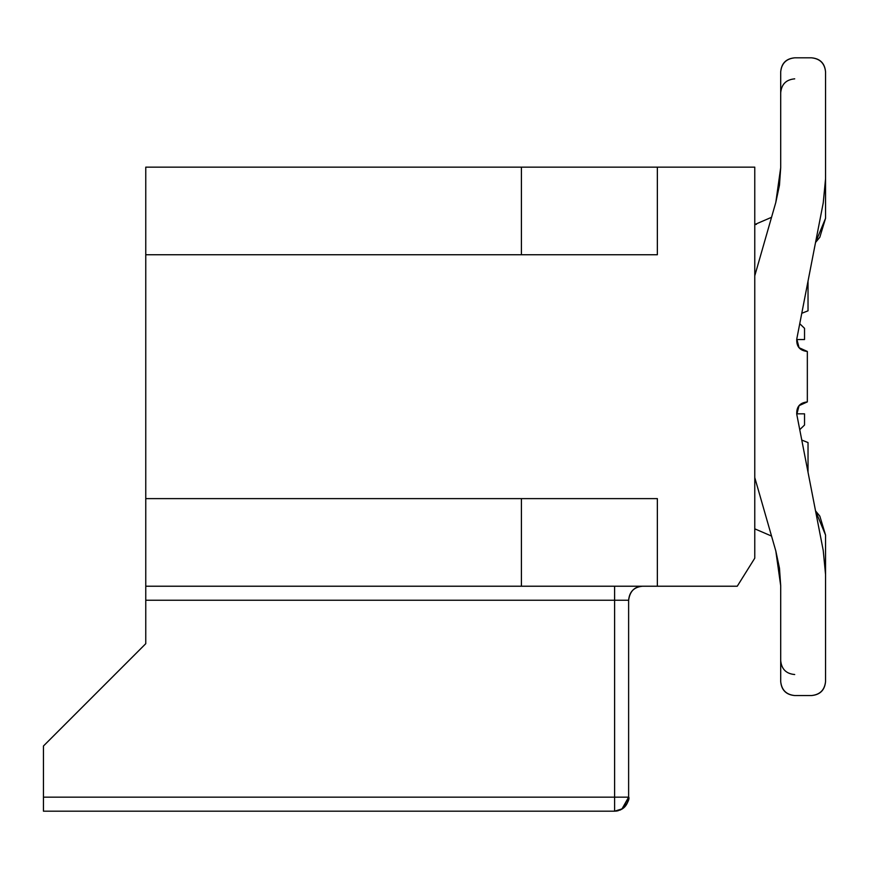 <?xml version="1.0" encoding="UTF-8"?>
<svg xmlns="http://www.w3.org/2000/svg" width="869" height="869" viewBox="0 0 869 869"><rect width="100%" height="100%" fill="white"/><g stroke="black" fill="none" stroke-linecap="round" stroke-linejoin="round"><path stroke-width="1.3" d="M145.764 643.69L145.764 167.141L521.411 167.141L521.411 254.747L521.411 167.141L754.77 167.141L754.77 558.191L737.249 586.227L754.77 558.191L754.77 167.141L657.355 167.141L657.355 254.747L145.764 254.747L657.355 254.747L657.355 167.141L145.764 167.141L145.764 498.621L657.355 498.621L657.355 586.227L737.249 586.227L145.764 586.227L521.411 586.227L521.411 498.621L521.411 586.227L657.355 586.227L657.355 498.621L145.764 498.621L145.764 600.24L614.611 600.24L614.611 797.166L43.45 797.166L43.45 746.004L43.45 797.166L614.611 797.166L614.611 600.24L145.764 600.24L145.764 643.69L43.45 746.004L145.764 643.69L145.764 541.018M622.443 808.789L614.611 811.179L43.45 811.179L614.611 811.179L614.611 797.166L628.624 797.166L628.624 600.24L614.611 600.24L614.611 586.227L614.6 600.24L628.624 600.24C629.916 591.148 634.587 586.477 642.636 586.227L642.636 586.227C634.066 586.999 629.395 591.67 628.624 600.24L628.624 797.166L614.611 797.166M623.399 797.177L625.322 797.166M628.613 797.546L628.504 798.969M633.599 589.53L634.674 588.704M43.45 797.166L43.45 811.179L43.45 797.166M622.302 808.887L614.611 811.179L621.867 809.158L628.624 797.166C627.852 805.737 623.182 810.408 614.611 811.179L614.633 811.179M616.306 811.081L618.185 810.723M620.086 810.071L620.705 809.789M628.624 797.492L622.41 808.811M628.32 800.056L627.69 802.196M754.77 528.841L771.542 536.064M825.55 535.065L825.55 660.505L825.55 535.065L815.546 510.907L819.815 516.11L825.55 535.065L819.815 516.11L815.546 510.907M808.029 442.56L808.029 472.269L808.029 442.56L801.772 440.072M799.752 429.655L804.531 425.039L804.531 413.829L796.688 413.829L804.531 413.829L804.531 425.039L799.752 429.655L804.531 425.039M754.77 224.528L771.542 217.304L754.77 224.528L771.542 217.304L754.77 224.528L771.542 217.304L754.77 224.528L771.542 217.304L754.77 224.528L771.542 217.304L754.77 224.528L756.443 224.354M804.531 339.54L796.688 339.54L804.531 339.54L804.531 328.33L799.752 323.713L804.531 328.33L804.531 339.54M801.772 313.296L808.029 310.809L808.029 281.1L808.029 310.809L801.772 313.296M815.546 242.462L825.55 218.304L825.55 92.853L825.55 218.304L819.815 237.248L815.546 242.462M780.699 167.63L775.811 202.401L780.699 167.63L775.811 202.401L780.699 167.63L780.699 71.834L780.699 167.63L779.471 185.195L775.811 202.401L754.77 275.788L775.811 202.401M775.811 550.957L780.699 585.728L775.811 550.957L780.699 585.728L775.811 550.957L754.77 477.581L775.811 550.957L779.471 568.174L780.699 585.728L780.699 681.535C781.589 689.986 786.26 694.657 794.711 695.548L811.537 695.548C819.988 694.657 824.659 689.986 825.55 681.535L825.55 574.539L823.236 550.479L796.786 414.426L799.067 405.649L807.334 401.912L807.334 351.456L799.067 347.719L796.786 338.943L799.067 347.719L796.786 338.943L823.236 202.89L825.55 178.818L825.55 71.834C824.659 63.383 819.988 58.712 811.537 57.821L794.711 57.821C786.26 58.712 781.589 63.383 780.699 71.834C781.47 63.263 786.141 58.592 794.711 57.821C786.141 58.592 781.47 63.263 780.699 71.834C781.47 63.263 786.141 58.592 794.711 57.821L811.537 57.821C820.108 58.592 824.779 63.263 825.55 71.834C824.779 63.263 820.108 58.592 811.537 57.821C820.108 58.592 824.779 63.263 825.55 71.834L825.55 178.818M825.55 178.829L823.236 202.89L796.786 338.943C796.297 346.492 799.806 350.663 807.334 351.456L807.334 401.912C799.806 402.705 796.297 406.877 796.786 414.426C796.297 406.877 799.806 402.705 807.334 401.912C799.806 402.705 796.297 406.877 796.786 414.426L799.067 405.649M794.711 674.529C786.141 673.757 781.47 669.076 780.699 660.505C781.47 669.076 786.141 673.757 794.711 674.529C786.141 673.757 781.47 669.076 780.699 660.505C781.47 669.076 786.141 673.757 794.711 674.529C786.141 673.757 781.47 669.076 780.699 660.505C781.47 669.076 786.141 673.757 794.711 674.529C786.141 673.757 781.47 669.076 780.699 660.505C781.47 669.076 786.141 673.757 794.711 674.529M794.711 78.84C786.141 79.611 781.47 84.282 780.699 92.853C781.47 84.282 786.141 79.611 794.711 78.84C786.141 79.611 781.47 84.282 780.699 92.853C781.47 84.282 786.141 79.611 794.711 78.84C786.141 79.611 781.47 84.282 780.699 92.853C781.47 84.282 786.141 79.611 794.711 78.84C786.141 79.611 781.47 84.282 780.699 92.853C781.47 84.282 786.141 79.611 794.711 78.84M807.334 351.456C799.806 350.663 796.297 346.492 796.786 338.943C796.297 346.492 799.806 350.663 807.334 351.456L799.067 347.719M780.699 585.728L780.699 681.535C781.47 690.105 786.141 694.776 794.711 695.548C786.141 694.776 781.47 690.105 780.699 681.535C781.47 690.105 786.141 694.776 794.711 695.548L811.537 695.548C820.108 694.776 824.779 690.105 825.55 681.535C824.779 690.105 820.108 694.776 811.537 695.548C820.108 694.776 824.779 690.105 825.55 681.535L825.55 574.539L823.236 550.479L796.786 414.426C796.297 406.877 799.806 402.705 807.334 401.912M622.345 808.854L624.518 807.073M626.332 804.846L627.375 802.956M614.611 811.179C625.843 810.701 630.438 797.666 628.624 797.166"/></g></svg>
